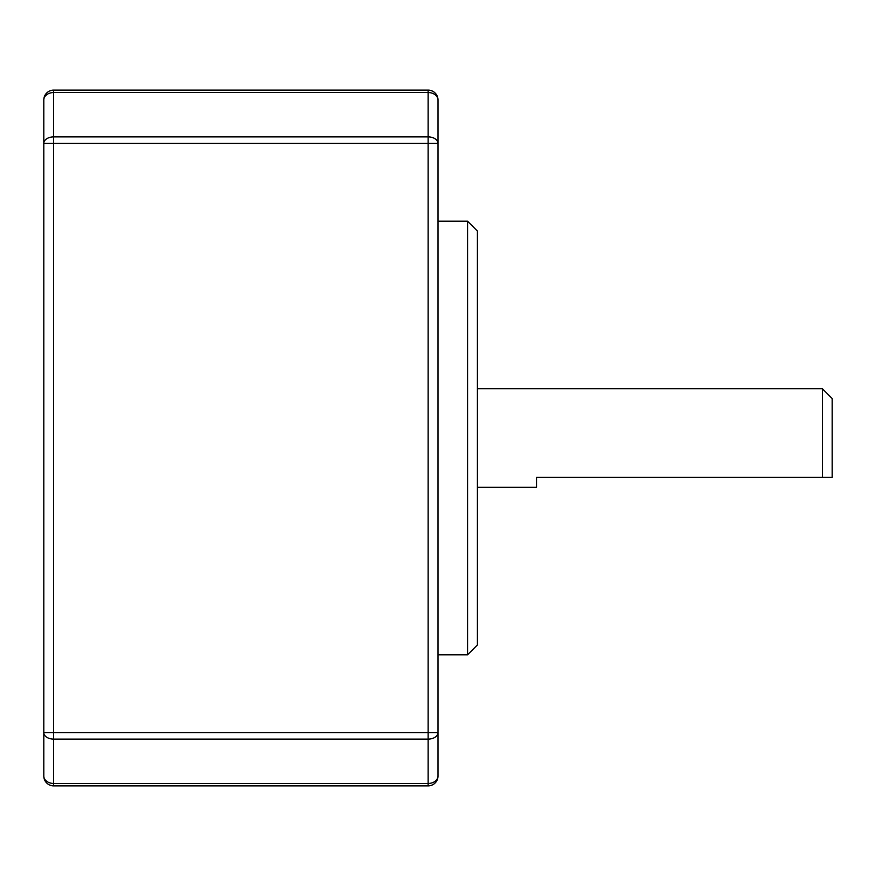 <?xml version="1.0" encoding="UTF-8"?>
<svg xmlns="http://www.w3.org/2000/svg" width="876" height="876" viewBox="0 0 876 876"><rect width="100%" height="100%" fill="white"/><g stroke="black" fill="none" stroke-linecap="round" stroke-linejoin="round"><path stroke-width="1.31" d="M467.565 221.19L477.42 231.045L477.42 644.955L467.565 654.81L467.565 221.19L438 221.19M822.345 388.725L832.2 398.58L832.2 477.42L822.345 477.42L822.345 388.725L477.42 388.725M822.345 477.42L536.55 477.42L536.55 487.275L477.42 487.275M438 99.974L438 776.027A9.855 9.855 0 0 1 428.145 785.882L53.655 785.882A9.855 9.855 0 0 1 43.8 776.027L43.8 99.974A9.855 9.855 0 0 1 53.655 90.118L428.145 90.118L428.145 92.549L53.655 92.549A9.855 7.424 180 0 0 43.8 99.974A9.855 9.855 0 0 1 53.655 90.118L53.655 136.897A9.855 6.471 180 0 0 43.8 143.379L53.655 143.379L53.655 732.621L428.145 732.621L428.145 143.379L53.655 143.379L53.655 136.897L428.145 136.897L428.145 92.549A9.855 7.424 180 0 1 438 99.974A9.855 9.855 0 0 0 428.145 90.118A9.855 9.855 0 0 1 438 99.974M43.8 776.027A9.855 7.424 -0 0 0 53.655 783.451L428.145 783.451A9.855 7.424 0 0 0 438 776.027A9.855 9.855 0 0 1 428.145 785.882L428.145 739.103A9.855 6.471 -0 0 0 438 732.621L428.145 732.621L428.145 739.103L53.655 739.103L53.655 785.882A9.855 9.855 0 0 1 43.8 776.027M43.8 732.621A9.855 6.471 0 0 0 53.655 739.103L53.655 732.621L43.8 732.621M438 143.379A9.855 6.471 180 0 0 428.145 136.897L428.145 143.379L438 143.379M467.565 654.81L438 654.81"/></g></svg>
